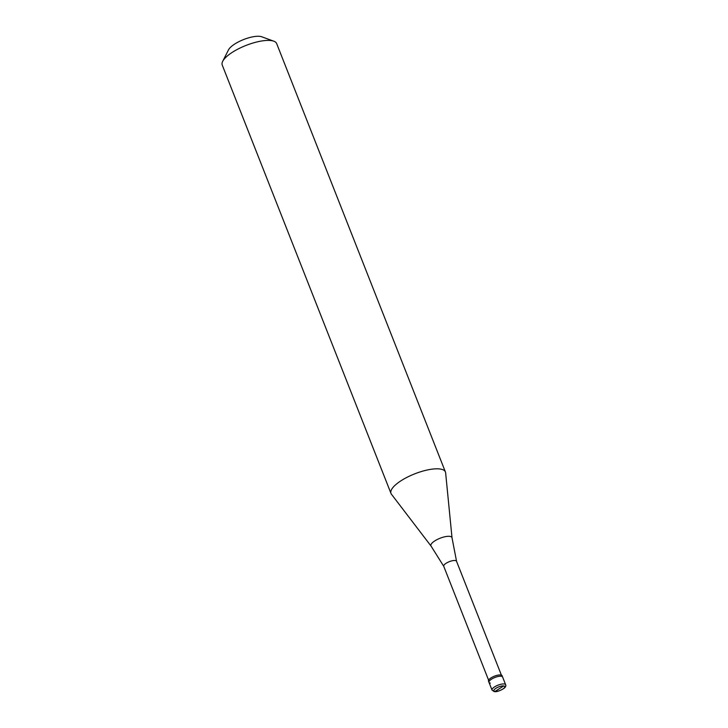 <?xml version="1.0" encoding="UTF-8"?>
<svg xmlns="http://www.w3.org/2000/svg" width="728" height="728" viewBox="0 0 728 728"><rect width="100%" height="100%" fill="white"/><g stroke="black" fill="none" stroke-linecap="round" stroke-linejoin="round"><path stroke-width="1.09" d="M490.308 683.11A7.316 2.384 -21.5 0 1 488.989 682.373A7.316 2.384 -21.5 0 1 493.22 678.232A7.316 2.384 -21.5 0 1 501.292 676.266A7.316 2.384 158.5 0 1 502.602 677.013A7.316 2.384 158.5 0 0 501.292 676.266A7.316 2.384 -21.5 0 0 493.22 678.232A7.316 2.384 -21.5 0 0 488.989 682.373L488.488 681.08A7.316 2.384 -21.5 0 1 492.71 676.94A7.316 2.384 -21.5 0 1 500.782 674.974A7.316 2.384 158.5 0 1 502.093 675.721L505.642 684.73A7.316 2.384 158.5 0 0 504.331 683.983A7.316 2.384 -21.5 0 0 496.259 685.949A7.316 2.384 -21.5 0 0 492.037 690.089L494.23 691.6C496.469 692.046 499.726 690.972 504.004 688.36C505.596 687.086 506.142 685.876 505.642 684.73M431.076 546.1L443.762 566.329A6.87 2.239 -21.5 0 1 443.734 566.266A6.87 2.239 -21.5 0 1 447.702 562.38A6.87 2.239 -21.5 0 1 455.291 560.533A6.87 2.239 158.5 0 1 456.52 561.233A6.87 2.239 158.5 0 1 456.547 561.297L452.024 537.856A11.302 3.676 158.5 0 0 449.913 536.372A11.302 3.676 -21.5 0 0 436.991 539.63A11.302 3.676 -21.5 0 0 431.076 546.1L391.427 494.212A29.256 9.528 -21.5 0 1 390.991 493.438A29.256 9.528 -21.5 0 1 407.898 476.876A29.256 9.528 -21.5 0 1 440.176 469.023A29.256 9.528 158.5 0 1 445.427 471.999L276.667 43.589A29.256 9.528 158.5 0 0 273.81 41.196A29.256 9.528 158.5 0 0 271.426 40.613A29.256 9.528 -21.5 0 0 243.753 46.355A29.256 9.528 -21.5 0 0 222.695 61.325A29.256 9.528 -21.5 0 0 222.231 65.029L390.991 493.438M222.695 61.325L228.51 49.859A19.019 6.188 -21.5 0 1 242.196 40.131A19.019 6.188 -21.5 0 1 260.187 36.4A19.019 6.188 158.5 0 1 261.734 36.773L273.81 41.196M452.024 537.856L445.636 472.863A29.256 9.528 158.5 0 0 445.427 471.999M499.39 688.706L494.958 691.436A5.851 1.902 -21.5 0 1 496.059 688.206A5.851 1.902 -21.5 0 1 503.74 685.958L499.308 688.688M494.949 691.436A5.851 1.902 158.5 0 0 502.629 689.179A5.851 1.902 158.5 0 0 503.74 685.958M492.037 690.089L488.989 682.373M488.597 680.17L443.734 566.266M501.392 675.129L456.52 561.233"/></g></svg>
